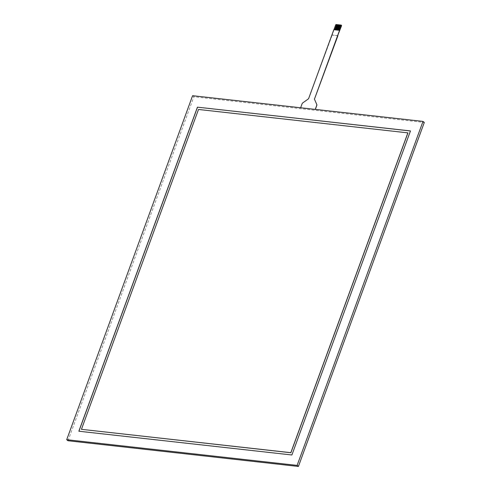 <?xml version="1.0" encoding="UTF-8"?>
<svg xmlns="http://www.w3.org/2000/svg" width="491" height="491" viewBox="0 0 491 491"><rect width="100%" height="100%" fill="white"/><g stroke="black" fill="none" stroke-linecap="round" stroke-linejoin="round"><path stroke-width="0.37" stroke-dasharray="2.46 1.84" d="M336.286 24.55L341.263 25.231M336.642 24.593L334.733 29.834L333.929 29.699M337.029 30.043L338.931 24.838M340.073 24.973L338.164 30.215L337.667 30.117M337.655 35.745L332.168 35.131L335.635 25.023M336.464 24.697A0.583 0.43 -50.8 0 0 335.813 25.17M308.729 98.323L332.168 35.131M300.633 107.762L302.125 103.681M315.339 109.401L300.602 107.842M308.79 98.372A1.166 0.853 129.2 0 1 308.238 99.09L308.176 99.041M302.677 102.963L302.738 103.012A1.166 0.853 -50.8 0 0 302.186 103.736M300.664 107.897L315.296 109.53M302.738 103.012L308.238 99.09M331.984 34.984L337.698 35.616M335.365 29.902L334.739 29.785M337.016 30.092L335.869 29.957L337.796 24.716M335.887 29.914L335.371 29.908M337.673 30.117L337.01 30.086M339.625 30.381L338.164 30.215M198.499 109.462L81.506 429.38M407.941 132.877L198.56 109.518M410.458 130.974L291.949 455.04L78.928 431.227M192.589 95.708L193.884 96.764L424.292 122.468M68.004 440.746L193.884 96.764"/><path stroke-width="0.74" d="M338.808 30.239L340.717 25.041L341.085 25.084A0.583 0.43 129.2 0 1 341.349 25.661L341.533 25.808A0.583 0.43 -50.8 0 0 341.337 25.25M333.929 29.699L335.635 25.023A0.583 0.43 129.2 0 1 336.286 24.55L336.642 24.593L334.739 29.785M338.931 24.845L338.434 24.789L336.531 29.988L338.428 24.783L336.648 24.587M338.821 30.246L340.723 25.047L340.073 24.967L338.931 24.838L337.029 30.043M341.533 25.808L337.655 35.745M316.769 104.54A1.166 0.853 129.2 0 1 316.763 105.301L316.824 105.35A1.166 0.853 -50.8 0 0 316.83 104.589L314.59 99.507A1.166 0.853 129.2 0 1 314.596 98.746L339.557 30.325L333.843 29.687L308.729 98.323A1.166 0.853 -50.8 0 1 308.176 99.041L302.677 102.963A1.166 0.853 129.2 0 0 302.125 103.681L300.633 107.762M314.535 98.697A1.166 0.853 -50.8 0 0 314.528 99.458M315.259 109.395L316.763 105.301M314.59 99.507L316.83 104.589M316.824 105.35L315.339 109.401M337.882 35.769L314.596 98.746M337.292 24.66L335.39 29.859L337.286 24.654M337.79 24.716L335.887 29.914M339.576 24.918L337.673 30.117M337.667 30.117L339.569 24.912M340.073 24.967L338.17 30.172M341.349 25.661L339.557 30.325M198.499 109.462L81.445 429.324L290.887 452.739L407.941 132.877L198.499 109.462M81.445 429.324L290.825 452.684L407.88 132.828M197.437 107.161L410.476 130.931L291.887 454.985L78.848 431.221L197.437 107.161L410.458 130.974M78.928 431.227L197.499 107.216M297.116 465.394L422.997 121.412L192.589 95.708L66.708 439.69L297.116 465.394L298.411 466.45L68.004 440.746L66.708 439.69M422.997 121.412L424.292 122.468L298.411 466.45"/></g></svg>
